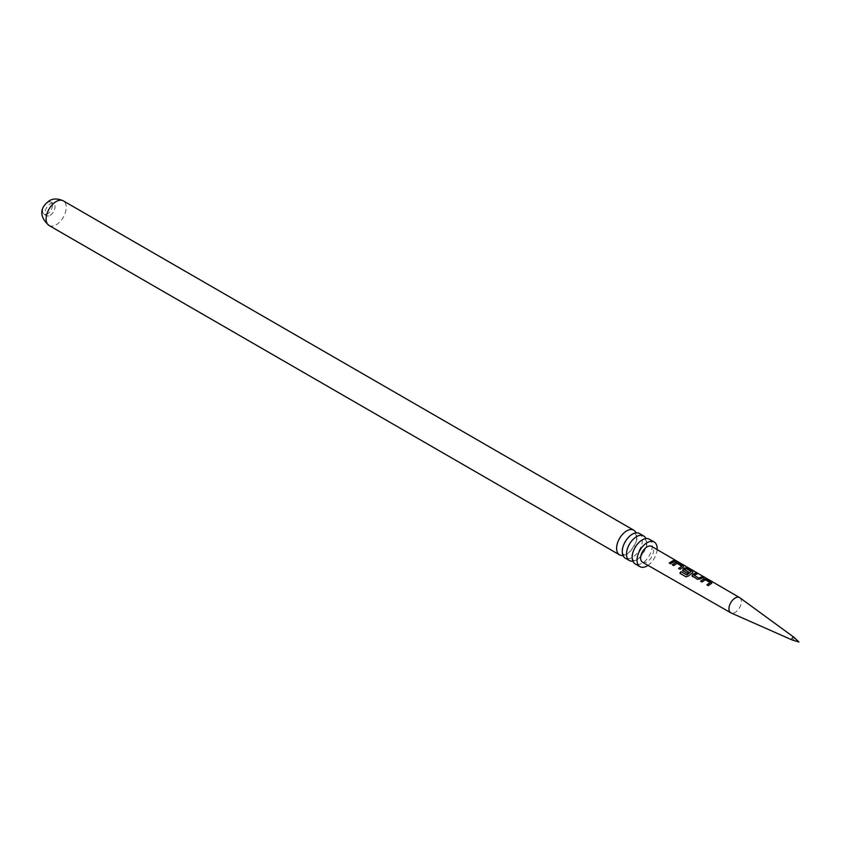 <?xml version="1.0" encoding="UTF-8"?>
<svg xmlns="http://www.w3.org/2000/svg" width="841" height="841" viewBox="0 0 841 841"><rect width="100%" height="100%" fill="white"/><g stroke="black" fill="none" stroke-linecap="round" stroke-linejoin="round"><path stroke-width="0.63" stroke-dasharray="4.21 3.15" d="M676.616 561.273L677.173 561.315M639.433 533.488A14.223 8.21 -60 0 1 642.387 540.006A14.223 8.21 -60 0 1 632.327 557.425A14.223 8.21 -60 0 1 625.21 558.13M649.336 539.207A14.223 8.21 -60 0 1 652.28 545.725A14.223 8.21 -60 0 1 642.23 563.144A14.223 8.21 -60 0 1 635.113 563.848M681.767 566.382L677.079 563.575L673.83 565.762L672.306 564.753M47.517 202.481A6.97 4.026 -60 0 1 50.996 202.134A6.97 4.026 -60 0 1 52.068 207.727A6.97 4.026 -60 0 1 47.517 213.866A6.97 4.026 -60 0 1 44.026 214.213A6.97 4.026 -60 0 1 42.954 208.621A6.97 4.026 -60 0 1 47.517 202.481M50.103 215.359A6.97 4.026 120 0 0 54.654 209.22A6.97 4.026 120 0 0 53.593 203.627A6.97 4.026 120 0 0 50.103 203.974A6.97 4.026 120 0 0 45.551 210.124A6.97 4.026 120 0 0 46.612 215.706A6.97 4.026 120 0 0 50.103 215.359M793.946 637.268A1.629 0.936 -60 0 1 794.062 638.592A1.629 0.936 -60 0 1 793.031 639.927A1.629 0.936 -60 0 1 792.338 640.054M739.828 597.751A8.788 5.078 -60 0 1 740.826 604.868A8.788 5.078 -60 0 1 735.171 612.364A8.788 5.078 -60 0 1 731.06 612.942M642.535 562.24A9.125 5.267 120 0 0 647.086 561.788A9.125 5.267 120 0 0 653.047 553.746A9.125 5.267 120 0 0 651.659 546.429M622.971 555.481A14.223 8.21 120 0 0 626.661 554.156A14.223 8.21 120 0 0 636.721 536.737A14.223 8.21 120 0 0 636.017 532.879M632.874 561.189A14.223 8.21 120 0 0 636.563 559.875A14.223 8.21 120 0 0 646.624 542.445A14.223 8.21 120 0 0 645.92 538.587M647.99 565.373A14.223 8.21 120 0 0 657.105 549.604M675.239 561.346L670.729 563.964L669.205 562.955M683.428 566.908L683.312 566.035L683.397 567.16L680.159 569.431L678.634 568.421M686.14 576.905L688.411 576.011M688.527 576.148L692.826 572.626L692.742 571.502L692.858 572.385M688.495 572.29L687.318 573.583L683.081 571.007M683.155 571.176L682.577 570.366M691.029 571.764L686.372 568.705M686.34 568.947L684.542 569.872M703.202 577.578L700.269 579.239L697.662 579.586L692.511 576.463M692.585 576.642L692.006 575.833M697.189 574.088L694.119 575.423M710.035 582.781L705.357 579.975L702.098 582.172L700.574 581.163M711.717 583.307L711.57 582.445L711.686 583.549L708.437 585.841L706.913 584.831M49.051 225.483A14.223 8.21 120 0 0 56.168 224.778A14.223 8.21 120 0 0 65.461 212.247A14.223 8.21 120 0 0 63.275 200.852M622.34 551.118C619.785 547.691 632.916 530.461 634.261 533.583L635.565 533.667L636.648 537.231C639.192 540.658 626.072 557.888 624.716 554.766L623.423 554.682C623.149 553.136 623.812 557.94 622.34 551.118M632.243 556.837C629.688 553.41 642.808 536.18 644.164 539.302L645.457 539.386L646.54 542.95C649.094 546.377 635.975 563.607 634.619 560.484L633.326 560.4C633.042 558.855 633.715 563.659 632.243 556.837M53.593 203.627L50.996 202.134M46.612 215.706L44.026 214.213"/><path stroke-width="1.26" d="M675.312 560.642L676.753 561.031L675.312 560.642M629.446 560.579L625.21 558.13A14.223 8.21 -60 0 1 622.266 551.622A14.223 8.21 -60 0 1 632.327 534.193A14.223 8.21 -60 0 1 639.433 533.488L643.67 535.938A14.223 8.21 120 0 0 636.563 536.642A14.223 8.21 120 0 0 626.503 554.061A14.223 8.21 120 0 0 629.446 560.579A14.223 8.21 120 0 0 632.874 561.189M639.969 566.655L635.113 563.848A14.223 8.21 -60 0 1 632.169 557.331A14.223 8.21 -60 0 1 642.23 539.911A14.223 8.21 -60 0 1 649.336 539.207L654.193 542.014A14.223 8.21 120 0 0 647.086 542.718A14.223 8.21 120 0 0 637.793 555.249A14.223 8.21 120 0 0 639.969 566.655A14.223 8.21 120 0 0 647.086 565.951A14.223 8.21 120 0 0 647.99 565.373M672.306 564.753L675.649 562.398L678.309 562.829L683.386 565.783L683.428 566.908L680.085 569.262L678.634 568.421L681.788 566.151L677.1 563.333L673.757 565.594L672.306 564.753M672.38 564.921L675.649 562.398M792.338 640.054A1.629 0.936 -60 0 1 792.275 640.033A1.629 0.936 -60 0 1 791.959 638.75A1.629 0.936 -60 0 1 793.031 637.268A1.629 0.936 -60 0 1 793.893 637.215A1.629 0.936 -60 0 1 793.946 637.268L798.95 642.009L792.338 640.054M792.275 640.033L731.06 612.942A8.788 5.078 -60 0 1 730.787 612.805A8.788 5.078 -60 0 1 729.431 605.762A8.788 5.078 -60 0 1 735.171 598.014A8.788 5.078 -60 0 1 739.565 597.583A8.788 5.078 -60 0 1 739.828 597.751L793.893 637.215M710.687 583.801L708.364 585.672L706.913 584.831L710.067 582.54L705.389 579.733L702.025 582.004L700.574 581.163L703.928 578.797L706.587 579.249L711.644 582.182L711.717 583.307L710.687 583.801M692.511 576.463L692.448 574.519L695.812 572.994L697.263 573.835L694.098 575.223L698.787 578.061L702.151 576.663L703.602 577.504L697.588 579.407L691.964 575.749M683.081 571.007L683.029 569.052L685.068 567.864L687.738 568.306L692.816 571.249L692.858 572.385L688.411 576.011L686.004 576.831L679.906 573.299L681.052 571.586L686.792 574.918L691.06 571.523L686.372 568.705L685.362 569.105L684.511 569.662L688.632 572.174L687.244 573.415L682.535 570.282M673.01 561.925L670.655 563.796L669.205 562.955L673.862 560.253L675.312 561.094L673.01 561.925M739.565 597.583L651.659 546.429A9.125 5.267 120 0 0 647.086 546.881A9.125 5.267 120 0 0 641.115 554.934A9.125 5.267 120 0 0 642.535 562.24L730.787 612.805M675.617 562.64L678.235 563.081L683.386 565.783L683.428 566.908M683.155 571.176L683.06 569.262L685.037 568.106L687.665 568.558L692.816 571.249L692.858 572.385M700.648 581.331L703.896 579.039L706.514 579.502L711.644 582.182L711.717 583.307M636.017 532.879A14.223 8.21 120 0 0 633.778 530.219A14.223 8.21 120 0 0 626.661 530.923A14.223 8.21 120 0 0 616.6 548.353A14.223 8.21 120 0 0 619.544 554.86A14.223 8.21 120 0 0 622.971 555.481M657.105 549.604A14.223 8.21 120 0 0 654.193 542.014M645.92 538.587A14.223 8.21 120 0 0 643.67 535.938M669.278 563.123L673.862 560.253M673.788 560.505L675.239 561.346M675.218 560.894L676.616 561.273M678.708 568.59L681.788 566.151M683.312 566.035L683.397 567.16M686.14 576.905L680.054 573.373L681.157 571.722L686.792 574.918M692.742 571.502L692.826 572.626M688.663 572.385L684.511 569.662M686.897 575.044L691.06 571.523M692.585 576.642L692.448 574.519M694.098 575.223L698.818 578.272L702.151 576.663M702.077 576.915L703.528 577.767M692.479 574.729L695.812 572.994M695.738 573.247L697.189 574.088M706.987 585L710.067 582.54M711.57 582.445L711.686 583.549M49.051 225.483C36.415 214.276 42.87 205.33 49.188 200.862C53.015 198.381 57.714 198.381 63.275 200.852A14.223 8.21 120 0 0 56.168 201.556A14.223 8.21 120 0 0 46.875 214.087A14.223 8.21 120 0 0 49.051 225.483L619.544 554.86M63.275 200.852L633.778 530.219"/></g></svg>

